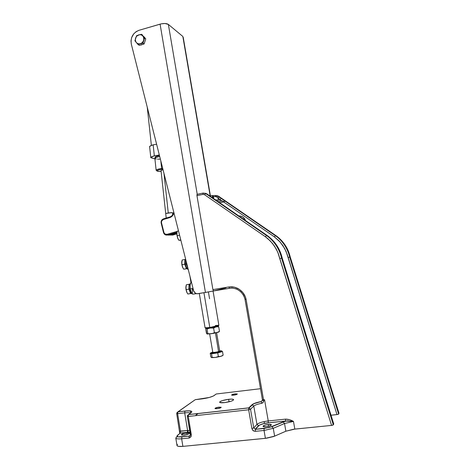 <?xml version="1.0" encoding="UTF-8"?>
<svg xmlns="http://www.w3.org/2000/svg" width="470" height="470" viewBox="0 0 470 470"><rect width="100%" height="100%" fill="white"/><g stroke="black" fill="none" stroke-linecap="round" stroke-linejoin="round"><path stroke-width="0.7" d="M219.032 407.132L219.226 408.295L219.032 407.132L221.2 407.296L220.042 408.054L217.14 408.677L215.001 408.542C215.119 407.995 216.464 407.525 219.032 407.132L221.182 407.273C221.07 407.813 219.719 408.283 217.14 408.677L215.313 408.689L215.125 408.236L219.032 407.132M235.27 393.872L235.441 394.865L235.27 393.872L237.327 393.972L236.328 394.612L233.666 395.176L231.628 395.082C231.739 394.63 232.95 394.224 235.27 393.872L237.321 393.96C237.215 394.418 235.999 394.823 233.666 395.176L231.951 395.217L231.722 394.847L235.27 393.872M266.232 426.719C264.469 426.872 263.412 426.766 263.053 426.39C263.118 425.562 264.827 424.904 268.176 424.422L268.505 426.331L268.176 424.422L271.36 424.733L270.086 425.849L266.232 426.719L263.053 426.39L264.357 425.274L268.176 424.422C269.933 424.257 271.002 424.369 271.366 424.745C271.313 425.567 269.598 426.225 266.232 426.719M184.005 435.144L181.408 434.879C181.608 434.027 183.423 433.346 186.849 432.829L187.125 434.521L182.125 435.161L181.426 434.586L183.758 433.44L189.122 432.888L189.492 433.176L189.246 433.587L187.13 434.521L186.849 432.829L189.457 433.087C189.269 433.933 187.454 434.621 184.005 435.144M224.554 402.626C221.787 402.913 220.148 402.825 219.643 402.355C219.925 401.174 222.927 400.152 228.643 399.283L229.072 401.809L228.643 399.283C231.416 398.989 233.061 399.077 233.59 399.547C233.343 400.716 230.335 401.744 224.554 402.626L219.866 402.52L219.907 401.715L222.192 400.657L228.643 399.283L232.021 399.13L233.613 399.582L232.856 400.499L231.117 401.221L224.554 402.626M221.041 198.51L220.242 199.621L218.033 198.099L216.858 196.989L217.616 195.99L216.858 196.989L216.259 196.636L213.439 196.695L212.922 195.837L213.785 198.704L213.439 196.695L212.487 196.507L211.941 195.626L209.52 195.72L211.964 195.643L212.487 196.507L213.439 196.695L215.642 196.583L215.184 195.485L215.642 196.583L216.858 196.989L220.242 199.621L221.17 198.405L219.179 197.03L275.443 235.687L276.049 235.699L218.497 196.172L217.622 195.99L219.179 197.03L218.033 198.099L218.397 200.208L215.442 199.809L217.792 200.255L219.702 199.944L222.175 200.884L218.186 201.701L222.175 200.884L224.167 201.683L219.69 202.734L223.608 201.936L274.357 236.845L280.144 242.044L284.65 248.471L287.211 254.446L337.002 414.599L338.459 414.229L339.005 413.341L290.237 257.049C288.186 248.565 283.798 241.697 277.059 236.439L276.049 235.699L275.443 235.687L276.454 236.428C283.216 241.709 287.628 248.607 289.685 257.125L290.237 257.049L289.685 257.125L338.641 414.076L289.685 257.125L288.051 257.525L289.685 257.125C287.628 248.618 283.228 241.727 276.472 236.445L275.438 235.687L274.357 236.845L275.438 235.687L225.189 201.16L223.608 201.936L274.357 236.845L279.115 240.928L282.934 245.645L286.089 251.45L288.051 257.525L337.002 414.599L331.027 415.221L337.842 414.452L338.576 414.152L338.964 413.212M220.906 200.396L224.167 201.683L225.189 201.16L221.147 198.411M219.696 199.944L218.397 200.208L218.033 198.099L219.167 197.03L217.622 195.99L215.178 195.479L211.964 195.643M212.487 196.507L212.746 198.017L212.487 196.507M179.176 433.986L176.949 436.137L178.359 436.865L181.931 436.836L181.649 438.78L181.931 436.836L189.193 436.142L190.303 435.273L189.246 436.089L181.931 436.836C177.689 437.141 176.203 436.642 177.466 435.343L180.216 433.164L189.939 432.306L180.216 433.164L180.492 431.284L177.613 413.665L176.697 413.547L177.613 413.665L177.889 411.838L186.807 410.868L190.861 411.021L191.742 411.45L191.731 412.078L188.482 414.628L188.282 416.467L187.313 416.332L188.282 416.467L188.482 414.628L191.214 412.584C192.782 411.027 190.703 410.51 184.963 411.033L184.698 412.866L177.613 413.665L184.698 412.866L184.963 411.033L177.825 411.896L177.613 413.665L180.492 431.284L189.627 430.397L187.601 430.538L184.698 412.866C187.589 412.56 189.475 412.631 190.35 413.083M216.235 393.989L260.503 388.708L216.235 393.989L213.357 396.022L209.297 397.467L195.262 399.676L201.888 398.895C207.67 398.09 211.741 396.986 214.109 395.57L215.313 394.683M180.216 433.164L180.492 431.284L179.564 431.131L187.601 430.538L187.389 432.377L187.601 430.538L184.698 412.866C187.436 412.572 189.281 412.625 190.227 413.018M191.214 412.584L190.191 413.347M175.821 438.187C176.462 438.874 178.406 439.074 181.649 438.78L188.981 438.04L189.199 436.137L188.981 438.04L189.522 437.928L191.19 436.189L191.284 434.709L190.309 434.538L191.284 434.709L188.282 416.467L248.665 409.781L250.534 409.235L248.795 407.848L248.665 409.781L251.879 428.511L253.747 427.935L256.949 424.404L258.67 425.785L255.498 429.345L253.747 427.935L250.534 409.235L253.788 406.062L252.079 404.699L248.795 407.848L250.534 409.235L248.665 409.781L248.742 407.907L253.348 403.871L261.197 401.533L262.46 400.199L261.197 401.533L261.655 403.307C262.953 402.949 263.658 401.991 263.776 400.434L264.569 399.764L262.454 400.264M188.546 414.569L248.795 407.848L188.546 414.569L187.43 415.556M177.889 411.838L195.262 399.676L176.838 412.731M189.246 436.089L190.321 435.185L189.246 436.089M283.128 421.901L271.86 426.66L273.258 428.305L284.52 423.511L283.128 421.901L285.519 421.055L268.17 422.859C263.453 423.464 260.286 424.434 258.67 425.785L256.949 424.404L253.788 406.062C255.016 405.034 257.642 404.118 261.655 403.307L261.197 401.533C256.555 402.461 253.512 403.519 252.079 404.699L253.788 406.062L250.534 409.235L253.747 427.935L251.879 428.511L252.678 430.197L253.647 430.978L255.386 431.337L264.04 430.467L273.258 428.305L271.86 426.66L264.134 428.464L264.04 430.467L264.134 428.464L255.498 429.345L255.386 431.337L255.498 429.345L253.747 427.935L256.949 424.404C258.888 422.812 262.654 421.661 268.247 420.944L268.17 422.859L263.629 423.658L259.981 424.904L258.67 425.785L255.498 429.345L269.304 427.518L283.128 421.901L284.52 423.511L293.474 421.42L287.282 420.891L283.128 421.901M195.262 399.676L194.363 400.305M196.483 414.793L196.301 413.7L196.483 414.793M195.32 415.686L198.17 413.494L195.32 415.686M205.09 193.211L206.718 193.763L205.743 193.558L266.566 235.517L268.335 236.334C275.426 241.903 280.055 249.171 282.212 258.147L333.724 424.016L332.719 425.18L331.567 425.415L333.318 424.839L281.589 258.236L333.318 424.839L333.724 424.016L282.212 258.147L281.589 258.236L282.212 258.147C280.05 249.165 275.42 241.886 268.311 236.316L267.248 235.529L266.566 235.517L267.636 236.304C274.768 241.897 279.421 249.212 281.589 258.236L279.85 258.659L331.567 425.415L293.603 429.233L285.872 431.213L284.52 423.511L293.474 421.42C290.954 419.939 288.316 419.175 285.554 419.128L285.519 421.055L268.17 422.859L268.247 420.944C262.654 421.661 258.888 422.812 256.949 424.404L253.788 406.062C255.016 405.034 257.642 404.118 261.655 403.307L263.165 402.326L263.776 400.434L264.569 399.764L263.588 400.17L246.074 299.231L245.017 299.396L262.43 399.817L264.569 399.764L268.247 420.944L285.554 419.128L285.519 421.055L293.474 421.42L294.831 429.092L285.872 431.213L273.71 436.518L266.649 438.193L182.889 446.377L178.624 446.371L177.161 445.83L176.961 445.237L177.031 445.678C177.642 446.424 179.599 446.659 182.889 446.377L181.649 438.78L182.889 446.377L265.403 438.34L264.04 430.467L265.403 438.34L274.621 436.148L273.258 428.305L274.621 436.148L285.872 431.213L284.52 423.511L273.258 428.305L264.04 430.467L255.386 431.337L253.13 430.632L251.879 428.511L248.665 409.781L188.282 416.467L191.267 435.896L190.791 436.983L188.981 438.04L181.649 438.78C178.359 439.08 176.415 438.868 175.804 438.163L176.526 436.953L189.199 436.137C190.062 436.084 190.438 435.572 190.321 434.609L187.324 416.397L188.482 414.628L249.241 407.866L252.513 404.717C253.712 403.524 256.614 402.479 261.22 401.574L262.448 400.334L262.419 399.753L263.547 399.882L263.776 400.434L262.448 400.334L261.197 401.533L262.389 400.464M245.528 220.553C244.294 217.463 242.05 215.918 238.807 215.918L240.675 216.065L243.108 217.193L245.528 220.553M216.329 195.473L217.622 195.99L215.107 195.45M282.217 258.165L282.241 258.153C280.091 249.165 275.449 241.886 268.311 236.316L266.561 235.517L265.403 236.745L268.006 238.789L272.541 243.478L276.26 249.065L278.404 253.8L279.85 258.659L281.589 258.236C279.427 249.218 274.78 241.915 267.659 236.322L205.743 193.558L204.509 194.686L265.403 236.745L266.561 235.517L205.731 193.558L203.21 193.053L202.987 194.38L204.509 194.686L205.725 193.558M264.146 421.59L264.463 423.423M245.058 299.367C243.971 295.054 241.539 291.841 237.773 289.732C241.486 291.852 243.901 295.072 245.011 299.396L246.074 299.231L263.547 399.882L264.569 399.764L268.247 420.944L285.554 419.128L289.614 419.739L293.474 421.42L294.831 429.092L331.567 425.415L277.782 252.226L274.445 246.069L270.42 241.075L265.403 236.745L204.509 194.686L202.987 194.38L203.034 193.141L206.718 193.763L210.472 196.395L206.718 193.763L205.008 193.211M267.248 235.529L210.313 196.272L267.248 235.529M229.542 288.304L228.878 286.947L232.045 286.806L234.495 287.188L239.342 289.326L242.99 292.722L245.281 296.682L246.074 299.231C245.005 294.496 242.156 290.848 237.52 288.28L234.495 287.188L228.878 286.947L229.542 288.304C232.427 287.881 235.194 288.368 237.844 289.773M225.171 201.154L217.616 195.99L218.497 196.172L216.811 195.62L218.574 196.219L277.077 236.451C283.804 241.709 288.192 248.577 290.237 257.049L339.011 413.271M290.237 257.061L290.26 257.049C288.222 248.571 283.821 241.697 277.059 236.439L276.454 236.428L225.177 201.16M177.078 444.961L177.56 444.438M203.099 193.076L197.189 194.316L196.954 195.643L202.987 194.38L196.954 195.643L212.916 289.602L228.878 286.947L212.916 289.602L213.609 290.942L225.994 287.875L213.609 290.942L229.519 288.304M213.603 290.942L205.443 292.452L213.603 290.942L212.916 289.602L196.912 195.367L197.024 194.392L203.21 193.053M161.539 222.933L161.181 223.133L163.501 232.538L163.866 232.35L161.539 222.933C161.292 221.258 161.903 220.113 163.384 219.502L163.484 218.85C161.633 219.613 160.869 221.041 161.181 223.133L161.809 220.812L163.384 219.502L163.484 218.85L169.77 216.987L169.676 217.639L163.384 219.502L170.757 217.193L172.584 215.683L173.929 212.81C173.342 215.26 171.926 216.87 169.676 217.639L169.77 216.987L163.484 218.85C161.633 219.613 160.869 221.041 161.181 223.133L163.501 232.538C164.195 234.524 165.522 235.347 167.479 235L167.05 234.319C165.481 234.601 164.424 233.942 163.866 232.35L163.501 232.538L165.123 234.718L167.479 235L167.05 234.319L165.076 234.042L164.048 232.862L161.539 222.933M177.284 231.363L167.05 234.319L177.284 231.363M168.072 235.118L169.329 235.024L167.479 235L177.043 232.239L167.479 235L169.329 235.024L176.932 232.838L169.329 235.024L167.573 235M169.77 216.987C172.126 216.13 173.424 214.373 173.653 211.717C173.424 214.373 172.126 216.13 169.77 216.987M170.91 235.047L169.247 235.047L170.91 235.047L176.879 233.326L170.91 235.047L172.713 235.071L170.91 235.047M170.974 235.047L172.713 235.071L176.861 233.878L172.713 235.071M215.378 325.522L218.55 325.264L218.245 326.127M208.416 291.946L209.573 298.791M218.315 326.262L218.609 325.593L209.802 327.49L205.067 327.755L209.802 327.49L203.927 292.704L209.802 327.49L218.885 325.322L213.063 291.065M205.314 327.913L205.895 328.33C204.773 329.094 216.182 327.285 218.062 326.397L210.143 328.107L206.506 328.495L205.872 328.418L206.189 328.172M216.6 332.719L219.707 351.037L218.591 351.584L215.442 332.983L218.591 351.584C215.765 352.271 213.821 352.524 212.757 352.353L212.763 352.359C213.838 352.524 215.783 352.265 218.591 351.584L219.326 351.707L220.054 351.337L219.784 351.196C220.336 351.29 220.019 351.507 218.832 351.86L218.591 351.584L219.631 351.002M211.465 357.547L210.824 356.836L210.219 353.246L217.733 352.911L220.136 352.23L220.066 351.801C215.566 352.899 212.452 353.311 210.73 353.041L212.546 352.147L210.695 352.929L211.465 353.164L217.111 352.488L220.8 351.578L221.717 351.184L221.535 350.832L219.678 350.861L221.834 350.926L220.066 351.801L220.136 352.23L214.631 353.34L220.136 352.23L222.522 351.554L221.905 351.337L222.522 351.554L223.133 355.161L220.835 356.36L222.563 355.661M218.908 331.808L217.686 332.407L219.496 331.426L218.72 326.85L218.209 326.327L218.72 326.85L219.496 331.426L216.394 332.737L214.396 332.725L212.029 333.588L214.396 332.725L213.615 328.113L215.554 327.102L213.615 328.113L214.396 332.725L217.046 332.607L211.206 333.747L207.834 333.688L207.064 329.088L207.834 333.688L207.411 334.058L207.834 333.688L211.206 333.747L206.876 333.818L205.713 328.788L205.989 328.465L205.713 328.788L206.477 333.342L207.246 334.047L213.521 333.365L218.897 331.99M207.064 329.088L206.495 328.495L207.064 329.088L208.609 328.46L207.064 329.088M218.72 326.85L216.682 326.826L218.72 326.85M213.615 328.113L210.895 327.99L213.615 328.113M209.579 328.189L208.609 328.46L209.579 328.189M212.857 352.394C212.522 352.999 214.508 352.823 218.832 351.86L214.026 352.735L212.722 352.753L212.787 352.43M211.571 357.623L212.146 357.388L211.535 353.769L212.146 357.388L215.331 357.482L220.835 356.36L218.35 356.548L215.331 357.482L220.835 356.36L218.35 356.548L215.331 357.482L211.571 357.623L210.824 356.836L210.219 353.246L211.535 353.769L214.631 353.34L210.877 353.505L211.535 353.769L217.733 352.911L220.136 352.23L221.858 351.055M221.605 351.255L221.922 351.366M221.94 351.454L220.136 352.23L222.522 351.554L223.133 355.161L220.835 356.36L222.639 355.502M220.025 351.26L219.39 351.319M215.119 352.606L215.066 352.288L215.119 352.606M218.35 356.548L217.733 352.911L218.35 356.548M141.852 44.785L139.267 45.355L138.062 44.538L139.267 45.355L141.852 44.785M192.712 288.498L192.436 292.787M192.465 290.742L192.312 288.568M188.123 269.005L186.214 263.917L185.297 264.105L186.214 263.917L188.123 269.005M186.813 263.811L186.214 263.917L186.813 263.811M190.849 281.06L190.215 277.276M193.287 294.155L196.207 293.668L193.287 294.155C192.06 294.091 191.096 292.334 190.391 288.891C191.096 292.334 192.06 294.091 193.287 294.155M193.035 288.445L190.391 288.891L193.035 288.445M191.443 282.423L190.861 282.834C190.133 284.021 189.974 286.042 190.391 288.891L189.463 289.032L190.391 288.891C189.98 286.083 190.127 284.074 190.838 282.87L191.443 282.423M186.003 260.615L186.214 263.917L186.003 260.615M191.584 282.711L190.861 282.834C189.298 284.473 188.834 286.541 189.463 289.032C189.774 291.735 190.802 293.403 192.541 294.055L190.791 292.422L189.716 289.843M191.155 281.013L190.767 281.078L191.155 281.013M188.217 269.375L187.753 268.517C186.737 268.364 185.944 266.895 185.38 264.105M178.388 239.577L177.631 238.079L178.876 240.288L180.78 239.923L178.876 240.288L180.862 240.258L178.876 240.288L177.877 238.654L176.885 234.589L177.631 238.079L176.908 234.53L176.99 232.491L177.031 235.793L178.283 239.418M177.167 231.751L177.349 231.164L178.506 230.94L177.349 231.164L177.025 232.339L177.167 231.751M176.92 232.926L177.025 232.339L176.92 232.926M177.155 235.717L179.593 235.241L177.155 235.717M189.71 284.244L188.969 286.718L189.04 284.315L189.739 284.18L186.302 284.779L185.838 287.246L186.008 289.608L187.172 293.022L186.285 290.736L185.838 287.246L186.608 291.876L186.143 289.596L188.899 289.132L190.591 293.562L187.847 294.014L186.608 291.876L187.847 294.014L191.261 293.403L190.591 293.562L189.563 290.824L188.969 286.718L188.899 289.132L186.143 289.596L185.903 288.445L186.302 284.779L189.751 284.15L186.302 284.779L189.04 284.315L188.899 289.132L189.745 291.347L191.202 293.339L189.745 291.347L188.969 286.718L189.575 284.374M189.909 284.379L190.356 284.068M181.849 261.197L181.861 264.739L183.106 268.317L182.131 265.861L181.696 262.419L182.46 267.019L181.99 264.698L184.728 264.205L186.431 268.705L183.7 269.192L183.417 268.799L182.46 267.019L183.7 269.192L187.031 268.629L186.431 268.705L185.397 265.932L184.81 261.855L184.728 264.205L181.99 264.698L181.755 263.582L182.166 260.004L184.892 259.511L184.728 264.205L186.913 268.488L185.579 266.461L184.81 261.855L185.503 259.558L184.81 261.855L184.892 259.511L182.166 260.004L181.696 262.419L181.849 261.197M184.246 269.14L187.078 268.687L184.451 269.075M185.55 259.452L184.892 259.511L185.55 259.452M134.919 40.796L138.062 44.538L142.904 43.158L144.584 38.011L141.417 34.269L136.594 35.667L134.919 40.796L138.062 44.538L142.904 43.158L144.09 43.98L142.904 43.158L143.573 40.467C142.968 42.136 141.881 43.222 140.313 43.733C138.721 44.127 137.387 43.733 136.318 42.547C135.337 41.284 135.09 39.803 135.583 38.111C136.183 36.454 137.263 35.362 138.832 34.845C140.418 34.445 141.752 34.839 142.833 36.02C143.826 37.289 144.073 38.769 143.573 40.467L144.584 38.011L145.765 38.857L141.417 34.269L142.61 35.127L141.417 34.269L136.594 35.667L134.919 40.796M143.99 36.778L145.765 38.857L144.09 43.98L142.216 44.474M136.318 42.547L135.525 41.06L135.342 39.304L135.806 37.541L136.84 36.049L139.384 34.727L141.024 34.833L142.445 35.62L143.432 36.971L143.814 39.274L143.35 41.037L142.31 42.535L140.853 43.54L139.202 43.892L137.61 43.546L136.318 42.547M144.46 42.841L145.353 40.12L144.46 42.841M144.731 37.635L143.914 36.666L144.731 37.635M144.701 41.989L144.09 43.98L141.123 44.785M144.519 37.441L145.765 38.857L145.083 40.831M144.19 36.989L143.802 36.595M210.36 195.543L183.212 37.259L210.119 195.596L182.836 36.46L168.36 24.405L197.247 194.357L168.36 24.405L182.836 36.46L183.065 37.688M139.008 30.297L161.28 23.841L164.958 23.506L168.36 24.405C166.562 23.306 163.807 23.218 160.088 24.14L205.443 292.452L197.629 293.75L195.684 293.474L193.681 291L195.162 293.174L196.989 293.791L205.443 292.452L160.088 24.14L139.008 30.297L136.159 31.637L133.75 33.822L131.606 37.671L130.995 40.902L131.312 44.098C130.378 37.453 132.945 32.853 139.008 30.297M131.312 44.098L193.681 291L131.312 44.098M155.03 157.291L156.457 156.346L159.477 155.588C156.898 156.093 155.429 156.61 155.071 157.139L155.106 157.456M154.8 158.337L156.275 157.368L159.712 156.528C156.863 157.062 155.235 157.614 154.836 158.184L156.128 170.093C156.592 169.529 158.425 168.983 161.627 168.448L161.968 169.206L158.231 170.028L156.851 170.839L158.255 171.374L161.116 171.474L157.303 171.186C156.14 170.622 157.697 169.958 161.968 169.206L161.627 168.448C156.998 169.27 155.317 169.987 156.581 170.604L156.851 170.822M161.627 168.448L160.799 160.84L161.627 168.448L162.685 168.289L161.627 168.448M159.776 159.171L157.444 159.124M156.334 159.007L154.983 158.613M161.968 169.206L162.879 169.065L161.968 169.206M160.981 170.434L163.043 169.705L161.01 170.51M149.554 146.828L150.471 145.853L153.15 144.831L154.342 155.823L159.324 154.994L154.342 155.823L150.952 157.25L150.729 157.685L154.912 158.86L150.782 157.468C151.093 156.939 152.28 156.393 154.342 155.823L153.15 144.831L156.604 144.237L153.15 144.831C151.093 145.43 149.912 146.017 149.607 146.593L149.636 146.852M166.21 218.045L165.71 213.492L168.272 212.951L163.948 173.289L168.272 212.951L172.384 212.563L172.637 214.861L172.384 212.563L165.822 213.433L172.384 212.563L165.71 213.492L166.21 218.045L160.999 170.375M189.927 432.236L179.704 433.04L176.702 413.606L177.825 411.896L184.898 411.091C188.922 410.833 190.814 410.945 190.579 411.432L190.503 412.913M285.866 420.997L271.989 426.678L264.099 428.517L255.157 429.339L258.336 425.779C260.997 424.146 264.287 423.159 268.2 422.812L285.854 421.003M175.804 438.163L177.031 445.678M187.918 430.508L188.217 432.347M189.868 435.572L189.927 435.937M282.241 258.153L333.724 423.905M338.999 413.253L290.26 257.049M199.298 293.474L205.084 327.86M209.655 333.947L212.839 352.6C211.993 352.935 216.094 352.659 218.785 351.854L219.731 351.096M210.801 353.464L210.73 353.041M218.65 326.762L217.91 326.456M185.656 259.228C185.162 259.499 185.039 261.12 185.297 264.105C185.785 267.036 186.772 268.84 188.253 269.516M189.974 276.331L190.926 282.37L191.49 282.329M151.381 145.424L147.239 107.142M155.071 157.139L155.153 157.885M149.607 146.593L150.782 157.468"/></g></svg>
